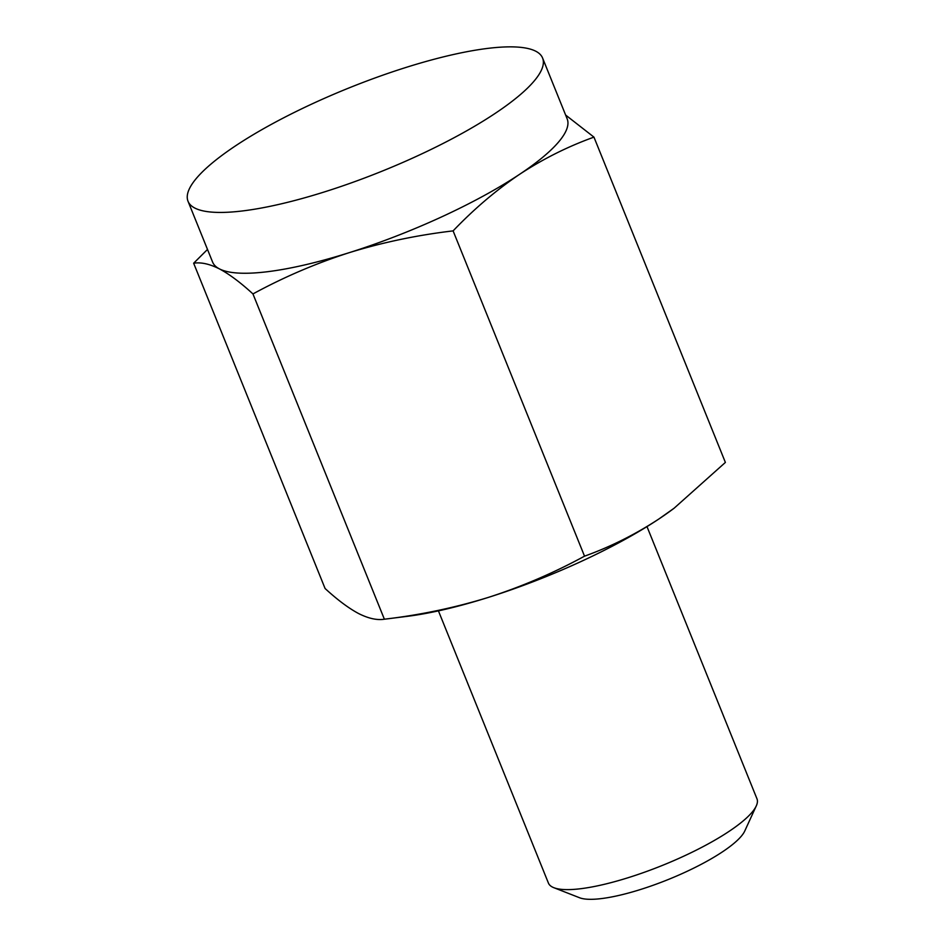 <?xml version="1.0" encoding="UTF-8"?>
<svg xmlns="http://www.w3.org/2000/svg" width="945" height="945" viewBox="0 0 945 945"><rect width="100%" height="100%" fill="white"/><g stroke="black" fill="none" stroke-linecap="round" stroke-linejoin="round"><path stroke-width="1.42" d="M207.498 249.445L193.654 263.218L325.08 588.499C337.495 599.898 348.693 608.261 358.651 613.565C368.455 618.491 377.031 620.381 384.379 619.211L407.354 616.329A191.197 44.769 158 0 0 488.376 597.394C521.711 586.68 553.77 572.93 584.53 556.168L453.104 230.887C474.047 208.975 496.208 190.122 519.608 174.305C543.162 158.866 567.945 146.475 593.956 137.131L725.382 462.424L674.092 508.233L658.878 518.994C635.323 534.433 610.541 546.824 584.53 556.168M193.654 263.218C201.001 262.048 209.577 263.938 219.382 268.864C229.34 274.18 240.538 282.531 252.953 293.93L384.379 619.211C420.241 614.994 454.911 607.718 488.376 597.394A191.197 44.769 158 0 0 658.878 518.994A191.197 44.769 158 0 0 673.147 508.942L674.092 508.233M252.953 293.93C283.748 277.157 315.807 263.407 349.107 252.705C382.607 242.369 417.277 235.104 453.104 230.887M646.994 526.601L756.969 798.797A112.467 26.342 158 0 1 756.272 805.92L744.755 831.021A91.771 21.487 158 0 1 668.28 879.511A91.771 21.487 158 0 1 579.58 897.75L553.853 887.698A112.467 26.342 158 0 1 548.407 883.055L438.433 610.872M756.272 805.92A112.467 26.342 158 0 1 662.551 865.348A112.467 26.342 158 0 1 553.853 887.698M542.584 58.023L567.165 118.846A191.197 44.769 158 0 1 519.608 174.305A191.197 44.769 158 0 1 349.107 252.705A191.197 44.769 158 0 1 219.382 268.864A191.197 44.769 158 0 1 212.613 262.096L188.031 201.273A191.197 44.769 158 0 1 406.078 67.414A191.197 44.769 158 0 1 542.584 58.023A191.197 44.769 158 0 1 382.087 171.163A191.197 44.769 158 0 1 188.031 201.273M593.956 137.131L565.618 115.03M674.128 508.209A191.197 44.769 158 0 1 673.147 508.942"/></g></svg>
